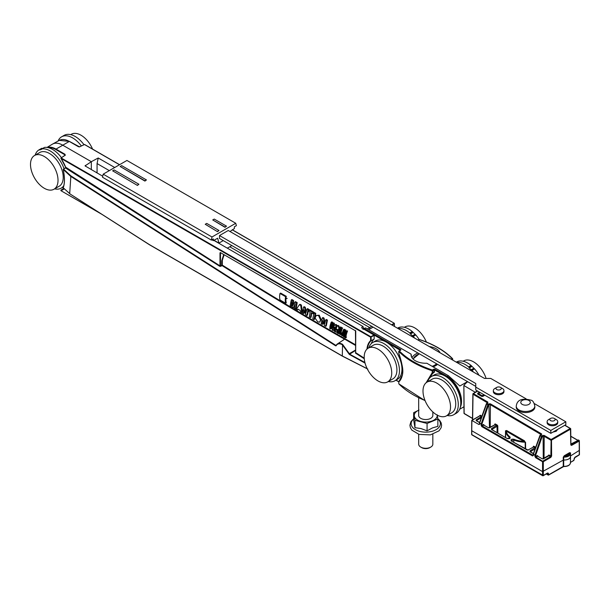 <?xml version="1.0" encoding="UTF-8"?>
<svg xmlns="http://www.w3.org/2000/svg" width="610" height="610" viewBox="0 0 610 610"><rect width="100%" height="100%" fill="white"/><g stroke="black" fill="none" stroke-linecap="round" stroke-linejoin="round"><path stroke-width="0.91" d="M223.252 240.607L218.929 243.1L214.049 240.287M230.031 231.518L234.362 228.559L234.385 226.806L236.39 225.654L235.75 223.275L212.006 236.985L211.365 240.104L213.37 238.945L213.393 240.66L217.625 238.22L218.929 243.1M472.171 434.846L471.797 434.206M547.483 473.253L548.009 474.885L548.642 475.022L546.339 473.917M471.888 420.465L471.743 430.729L542.557 471.614L542.557 475.487L543.312 475.487L471.797 434.633L471.743 430.294M464.515 413.649L464.035 413.092A0.534 0.396 -144.3 0 0 464.21 413.466M579.294 454.29L578.913 454.93M573.865 460.039L573.438 460.527M546.263 473.955L548.108 475.022A0.534 0.534 0 0 0 548.642 475.022L563.701 466.543C567.719 466.543 569.969 465.308 570.457 462.83A6.123 3.538 180 0 1 563.678 466.322L563.701 460.001A6.191 3.576 0 0 0 570.525 456.471A6.191 3.576 0 0 0 570.525 456.425L570.495 453.527A6.161 3.561 0 0 0 570.457 453.184L569.58 452.666L564.28 455.723L564.654 456.371L569.953 453.314A5.635 3.248 180 0 1 564.654 456.371L563.693 457.088A6.161 3.561 0 0 0 570.495 453.527L570.457 453.131M543.319 458.918L548.901 455.769L550.495 456.692L542.938 461.053L542.557 461.701L543.312 461.701L536.038 457.073L535.664 457.721L542.557 461.701L542.557 471.614L563.274 460.092L563.243 466.414L548.748 474.778L548.344 473.215L547.544 473.207M533.254 454.061L534.917 455.296L534.917 456.425L535.664 456.425L535.664 455.296L534.955 455.083L535.664 455.296L542.137 436.638L543.846 436.097L550.738 440.145L551.493 440.138L551.12 439.497L550.861 456.036L549.274 455.121L542.549 458.918M533.346 455.083L533.361 453.97M505.599 437.484L505.675 430.934L506.254 431.156L525.187 442.197L525.256 448.83M479.559 422.905L481.115 424.232L481.115 425.361L481.862 425.361L481.862 424.232L481.153 424.019L481.862 424.232L488.572 404.895L490.043 404.491L541.169 434.617M478.896 424.514L471.896 420.473L479.902 415.845L481.633 416.874M472.506 418.338L464.149 413.428L463.89 385.512A26.543 15.456 -179.6 0 1 467.71 381.738M475.327 392.314L463.89 385.512L464.035 413.092M484.149 394.845L481.961 395.669L478.553 393.541L480.108 392.512M578.471 440.214L570.945 443.981M570.518 455.952L579.347 450.378M563.259 457.18L563.693 457.088L563.701 460.001L563.274 460.092L563.259 457.18L564.28 455.723M541.428 436.424L542.137 436.638L541.764 435.997L541.428 436.424L534.955 455.083L533.407 454.183L540.437 435.212L539.934 435.464L541.428 436.424M513.681 442.151L514.016 439.261A19.345 11.171 180 0 0 524.059 441.434L524.432 440.778L506.628 430.5L506.254 431.156A19.345 11.171 180 0 0 510.013 436.951C510.57 438.506 509.563 439.009 506.986 438.46L491.683 429.501M487.863 404.674L488.572 404.895L488.198 404.247L487.863 404.674L481.153 424.019L479.605 423.119L486.887 403.469L486.383 403.721L487.863 404.674M475.335 392.062L477.333 390.911M473.032 393.816L473.032 394.251L473.032 393.816M548.344 473.215L547.62 472.994L543.312 475.487L543.312 461.701L550.868 457.34L551.615 456.036L551.493 440.138L570.563 429.135L570.457 428.464L570.8 444.537M477.416 391.277L477.546 391.033A0.534 0.534 0 0 0 477.523 391.048L473.139 393.58A0.534 0.534 0 0 0 472.872 394.029L472.483 419.947M477.897 394.022L478.553 393.541L478.575 394.411M550.563 418.445A2.653 1.533 180 0 1 554.322 418.445A2.653 1.533 180 0 1 554.322 420.618A2.653 1.533 180 0 1 550.571 420.618A2.653 1.533 180 0 1 550.563 418.445L548.687 419.535A5.307 3.065 0 0 0 547.132 421.701A5.307 3.065 0 0 0 550.411 424.529A5.307 3.065 0 0 0 556.198 423.866A5.307 3.065 0 0 0 557.754 421.701A5.307 3.065 0 0 0 556.198 419.535L554.322 418.445M496.769 387.388A2.653 1.533 180 0 1 500.52 387.388A2.653 1.533 180 0 1 500.52 389.554A2.653 1.533 180 0 1 496.769 389.554A2.653 1.533 180 0 1 496.769 387.388L494.885 388.471A5.307 3.065 0 0 0 493.337 390.636A5.307 3.065 0 0 0 496.609 393.465A5.307 3.065 0 0 0 502.396 392.802A5.307 3.065 0 0 0 503.951 390.636A5.307 3.065 0 0 0 502.396 388.471L500.52 387.388M564.746 425.292L570.19 428.487L551.12 439.497L544.227 435.449L544.013 458.415M543.266 458.819L543.098 436.081L542.725 435.441L541.764 435.997L540.437 435.212L541.398 434.663A1.06 0.618 0.4 0 0 541.398 433.786L490.425 403.843L490.219 427.351M479.483 392.146L477.676 393.191L478.057 394.106M478.049 394.274L481.87 396.454M482.632 396.462L484.858 395.25M146.43 179.927L144.928 180.796L120.147 166.484L121.649 165.623L146.43 179.927L144.928 181.086L120.147 166.484M226.508 226.157L225.006 227.027L212.737 219.943L214.24 219.074L226.508 226.157L225.006 227.316L212.737 219.943M217.495 231.358L218.998 230.496L206.729 223.412L205.234 224.274L217.495 231.655L218.998 230.496M137.418 185.127L138.92 184.258L114.146 169.954L112.644 170.823L137.418 185.425L138.92 184.258M557.731 429.341L556.198 431.255L552.896 432.132M205.234 224.274L217.495 231.655M112.644 170.823L137.418 185.425M557.754 421.701L557.754 422.715A5.307 3.065 180 0 1 552.446 425.78A5.307 3.065 180 0 1 547.132 422.715L547.132 421.701M534.833 406.115L534.833 407.183A9.287 5.36 180 0 1 524.066 412.482A9.287 5.36 180 0 1 516.251 407.183L516.251 406.115A9.287 5.36 0 0 0 524.066 411.414A9.287 5.36 0 0 0 534.711 406.969A9.287 5.36 0 0 0 534.833 406.115C533.986 402.417 532.743 400.45 531.096 400.206C521.985 397.872 517.036 399.84 516.251 406.115M503.951 390.636L503.951 391.65A5.307 3.065 180 0 1 498.644 394.716A5.307 3.065 180 0 1 493.337 391.65L493.337 390.636M475.747 389.996L475.747 387.106L550.815 430.446L565.828 421.777L565.828 424.667L550.815 433.336L475.747 389.996M475.747 386.382L219.501 238.441L219.501 235.552L475.747 383.492L475.747 387.106M550.815 433.336L550.815 430.446M219.501 235.552L228.254 230.496L484.5 378.436L490.76 378.436L526.125 398.849M534.276 403.561L565.828 421.777M211.891 239.799L213.393 240.66M235.75 223.275L126.941 160.453L103.189 174.163L102.51 177.251L211.365 240.104M103.189 174.163L212.006 236.985M432.833 434.289L432.833 444.202A7.076 4.087 180 0 1 430.759 447.092L429.76 447.664A5.665 3.271 180 0 1 421.754 447.664L420.747 447.092A7.076 4.087 180 0 1 418.673 444.202L418.673 434.289M429.76 447.664L430.759 447.092A7.076 4.087 180 0 1 420.747 447.092M437.416 383.476A19.467 11.239 60 0 1 449.6 400.656A19.467 11.239 60 0 1 446.497 415.837A19.467 11.239 60 0 1 427.03 404.598A19.467 11.239 60 0 1 427.03 382.119A19.467 11.239 60 0 1 437.416 383.476M486.094 378.436A19.467 11.239 -120 0 0 463.821 360.884L463.188 361.242M427.03 382.119L432.231 379.123A19.467 11.239 60 0 1 442.608 380.48A19.467 11.239 60 0 1 454.801 397.651A19.467 11.239 60 0 1 451.697 412.833L446.497 415.837M427.663 381.761A22.12 12.772 60 0 1 431.59 376.431A22.12 12.772 60 0 1 443.386 377.971A22.12 12.772 60 0 1 457.233 397.491A22.12 12.772 60 0 1 453.703 414.739A22.12 12.772 60 0 1 447.122 415.471M473.467 372.062A22.12 12.772 -120 0 0 472.048 370.331A0.884 0.511 -120 0 0 471.568 370.026A0.884 0.511 60 0 1 471.156 369.782L469.288 367.952A0.884 0.511 60 0 1 468.968 367.464A0.884 0.511 -120 0 0 468.571 366.923L471.072 365.474A22.12 12.772 -120 0 0 456.608 361.982L456.303 362.157M471.072 365.474L474.549 368.89A22.12 12.772 -120 0 1 479.025 375.272M365.306 351.474A19.467 11.239 60 0 1 368.226 348.173A19.467 11.239 60 0 1 387.693 359.404A19.467 11.239 60 0 1 387.693 381.883A19.467 11.239 60 0 1 370.247 373.739A19.467 11.239 60 0 1 365.306 351.474M437.202 414.792L437.858 418.994L437.858 426.352L432.467 427.907L427.076 430.828L421.022 428.571L414.968 427.671L413.649 420.038L413.649 412.68L419.039 410.057M431.59 376.431L434.091 374.982A22.12 12.772 60 0 1 456.204 387.754A22.12 12.772 60 0 1 456.204 413.29L453.703 414.739M468.571 366.923A22.12 12.772 -120 0 0 456.867 362.477M368.226 348.173L373.427 345.168A19.467 11.239 60 0 1 392.886 356.408A19.467 11.239 60 0 1 392.886 378.879L387.693 381.883M57.203 174.437A19.467 11.239 60 0 1 53.993 189.222A19.467 11.239 60 0 1 34.534 177.99A19.467 11.239 60 0 1 34.534 155.512A19.467 11.239 60 0 1 57.203 174.437M343.11 334.76L341.897 335.325L341.204 334.272L341.989 333.487L343.087 334.554L341.989 332.93L340.982 332.816L340.632 333.922L341.981 335.774L343.072 335.553L341.897 335.325L342.546 334.951L343.537 335.065M341.447 333.426L341.989 333.487M343.491 335.569L342.843 335.95L343.514 335.302M342.507 332.549L343.072 332.877L344.147 329.743L343.582 329.415L342.507 332.549M345.794 334.448L346.869 331.314L346.35 331.009L345.55 333.159L345.214 330.353L344.688 330.056L343.613 333.19L344.139 333.495L344.78 331.436L345.275 334.15L346.427 334.089L347.532 330.933L346.869 331.314M343.491 336.606L345.679 337.871L344.04 336.522L344.063 335.835L345.527 336.682L344.109 335.401L344.2 334.783L345.702 335.645L345.786 335.18L343.712 333.983L343.491 336.606M338.451 331.939L340.067 334.631L340.288 332.008L339.755 331.695L339.526 333.502L338.062 330.719L337.841 333.35L338.382 333.655L338.451 331.939M329.766 328.683L330.346 329.019L330.346 327.951L331.703 328.729L330.391 327.509L330.475 326.861L331.863 327.654L331.947 327.189L329.987 326.06L329.766 328.683M336.69 332.145L337.475 333.136L336.651 329.911L336.011 329.537L334.791 331.588L336.69 332.145M332.755 330.414L332.999 329.507L334.684 331.527L333.8 329.941L334.57 329.507L332.397 327.448L332.183 330.079L332.755 330.414L333.395 329.873M333.8 329.941L335.195 329.141L334.433 329.583L335.332 331.154M331.718 326.319L333.106 324.07L332.267 326.64L332.778 326.937L333.777 323.757L332.969 323.285L331.68 325.214L332.015 322.736L331.207 322.271L330.132 325.404L330.643 325.702L331.451 323.087L331.184 326.014L331.718 326.319L332.564 325.565M312.793 318.885L313.952 319.556L315.134 313.731L313.975 313.06L312.793 318.885M306.853 315.454L308.027 309.628L306.952 309.011L305.839 313.09L304.634 307.669L303.559 307.051L302.385 312.877L303.452 313.494L303.925 309.773L305.778 314.836L306.853 315.454L307.501 315.08L308.675 309.255L308.027 309.628M338.169 329.705L338.954 328.401L338.344 326.403L337.2 325.732L336.133 328.866L337.643 329.69L338.924 329.286L338.42 329.56M300.112 310.421L300.547 311.817L301.645 312.45L300.738 305.419L299.441 304.672L296.262 309.339L297.451 310.025L297.878 309.133L300.112 310.421M335.195 327.57L335.774 328.66L335.828 324.939L335.195 324.573L333.144 327.143L333.723 327.478L334.105 326.937L335.195 327.57M325.641 326.304L326.823 320.479L325.748 319.861L324.627 323.94L323.422 318.519L322.354 317.901L321.173 323.719L322.248 324.345L322.721 320.624L324.566 325.679L325.641 326.304L326.289 325.931L327.471 320.105L326.823 320.479M279.998 293.456A15.486 8.937 120 0 0 279.998 299.952L285.632 303.208A15.486 8.937 -60 0 1 285.312 298.885L287.188 298.412L285.327 298.748A15.486 8.937 -60 0 1 285.632 296.704L279.998 293.456L280.646 293.082L286.281 296.33A14.602 8.426 120 0 0 285.953 298.389L285.327 298.748M315.042 318.039L317.719 321.813L319.663 322.171L320.524 319.876L318.565 315.576L316.254 315.446L315.042 318.039M293.357 307.661L295.24 303.597L294.47 308.302L295.522 308.912L296.544 302.995L294.882 302.041L292.792 305.671L292.945 300.921L291.29 299.967L290.116 305.793L291.153 306.395L291.847 301.592L292.251 307.028L293.357 307.661L294.005 307.287L294.79 305.16M310.482 317.551L311.26 312.816L312.892 313.761L313.296 312.671L308.858 310.109L308.454 311.199L310.101 312.152L309.323 316.88L310.482 317.551L311.13 317.177L311.695 313.067M339.968 327.334L338.893 330.467L341.051 331.71L341.181 331.215L339.579 330.292L339.839 329.469L341.272 330.292L341.455 329.774L340.022 328.942L340.311 328.21L341.783 329.065L342.012 328.508L339.968 327.334L340.632 326.952L342.675 328.127L341.783 329.065M413.649 418.978A14.609 8.433 0 0 0 413.893 428.624A14.609 8.433 0 0 0 434.114 430.622A14.609 8.433 0 0 0 437.858 418.978L427.076 423.47L414.968 420.313L413.649 412.68M427.076 430.828L427.076 423.47M414.968 427.671L414.968 420.313M426.588 382.401L432.223 372.641L433.946 372.001A24.774 14.305 -120 0 0 429.707 377.964M434.511 371.841L432.65 372.611L432.65 370.727L434.015 369.935L433.946 372.001L434.373 372.161L434.511 369.935L445.125 376.065M426.382 342.027A19.467 11.239 -120 0 0 405.009 326.929L404.384 327.296M460.321 407.274A20.351 11.75 -120 0 0 447.153 376.37L434.892 369.286A0.884 0.511 0 0 0 433.634 369.286L432.368 370.018L432.223 370.758L432.65 370.727L432.368 370.018A87.939 50.775 180 0 1 399.337 350.948L398.864 351.223M368.852 347.807A22.12 12.772 60 0 1 369.462 346.228A22.12 12.772 60 0 1 372.779 342.477A22.12 12.772 60 0 1 394.899 355.249A22.12 12.772 60 0 1 394.899 380.785A22.12 12.772 60 0 1 388.318 381.517M34.534 155.512L39.726 152.515A19.467 11.239 60 0 1 62.403 171.433A19.467 11.239 60 0 1 59.193 186.225L53.993 189.222M341.852 333.418L342.546 334.951M343.087 334.554L343.666 334.227M342.614 332.572L343.72 334.196M340.982 332.816L342.515 332.519M343.072 332.877L343.697 332.519L344.81 329.362L344.147 329.743M343.582 329.415L344.81 329.362M344.688 330.056L345.87 329.979L346.022 331.794M344.139 333.495L344.932 332.511M346.35 331.009L347.532 330.933M345.214 330.353L345.87 329.979M345.565 336.24L346.198 335.874L346.16 336.316L345.527 336.682M345.756 335.622L346.198 335.874M344.109 335.401L344.688 335.065M345.702 335.645L346.411 334.821L345.786 335.18M343.712 333.983L344.337 333.617L346.411 334.821M345.679 337.871L346.327 337.498L346.312 337.094L345.672 337.467M345.557 336.659L346.312 337.094M344.04 336.522L344.65 336.171M338.596 331.032L339.221 330.666L339.694 332.023M338.062 330.719L339.221 330.666M338.382 333.655L339.015 333.289M340.067 334.631L340.708 334.265M340.288 332.008L340.914 331.642L340.715 333.129M339.755 331.695L340.914 331.642M330.346 329.019L330.971 328.31M331.703 328.729L332.244 328.424M331.741 328.294L332.305 327.966M331.947 327.189L332.572 326.83L331.863 327.654L332.32 327.898M330.391 327.509L331.001 327.158M329.987 326.06L330.612 325.694L332.572 326.83M336.011 329.537L337.277 329.545L337.864 332.076M335.386 331.931L335.851 331.657M336.651 329.911L337.277 329.545M334.051 330.338L334.692 329.972M332.397 327.448L333.022 327.09L334.272 327.806L335.195 329.141M332.778 326.937L333.403 326.571L334.433 323.376L333.777 323.757M332.969 323.285L333.624 322.904L334.433 323.376M332.015 322.736L332.679 322.362L332.381 324.123M331.207 322.271L331.87 321.889L332.679 322.362M330.643 325.702L331.2 325.382M313.952 319.556L314.6 319.175L315.782 313.357L315.134 313.731M313.975 313.06L314.623 312.686L315.782 313.357M306.952 309.011L307.608 308.637L308.675 309.255M304.634 307.669L305.282 307.295L306.098 311.657M303.559 307.051L304.207 306.677L305.282 307.295M303.452 313.494L304.1 313.121L304.215 310.932M338.344 326.403L339 326.022L339.595 328.035L338.794 329.347M337.2 325.732L337.864 325.351L339 326.022M301.645 312.45L302.301 312.076L301.386 305.046L300.738 305.419M299.441 304.672L300.097 304.298L301.386 305.046M297.451 310.025L298.237 309.331M335.195 324.573L336.484 324.558L336.377 327.966M333.723 327.478L334.364 327.09M335.774 328.66L336.255 328.386M335.828 324.939L336.484 324.558M322.354 317.901L323.003 317.528L324.078 318.145L324.894 322.507M322.248 324.345L322.896 323.971L323.003 321.783M325.748 319.861L326.396 319.487L327.471 320.105M323.422 318.519L324.078 318.145M285.632 303.208L286.281 302.827A14.602 8.426 120 0 1 285.922 298.801M287.188 298.412L285.953 298.389M285.632 296.704L286.281 296.33M316.254 315.446L319.221 315.202L321.15 319.518L319.663 322.171M295.522 308.912L296.17 308.538L297.192 302.621L296.544 302.995M294.882 302.041L295.53 301.668L297.192 302.621M292.945 300.921L293.593 300.547L293.349 304.527M291.29 299.967L291.938 299.594L293.593 300.547M291.153 306.395L291.801 306.014L291.793 304.459M308.858 310.109L309.506 309.735L313.944 312.297L312.892 313.761M313.296 312.671L313.944 312.297M341.051 331.71L341.813 330.856L341.181 331.215M339.579 330.292L340.205 329.926L341.813 330.856M341.272 330.292L342.096 329.4L341.455 329.774M340.022 328.942L340.662 328.577L342.096 329.4M342.012 328.508L342.675 328.127M345.001 339.328L355.645 345.504M355.645 344.856L327.784 328.935C297.268 311.291 262.094 290.009 222.269 265.098L222.01 265.579L221.674 264.496L221.727 260.866L223.71 254.492M418.673 410.217A11.498 6.641 0 0 0 414.312 416.111A11.498 6.641 0 0 0 421.022 421.502A11.498 6.641 0 0 0 432.467 420.839A11.498 6.641 0 0 0 437.24 415.136M398.818 353.381L398.81 351.467A88.473 51.08 0 0 0 432.223 370.758L432.223 372.641L426.1 382.775M414.655 338.108A22.12 12.772 -120 0 0 413.237 336.385A0.884 0.511 -120 0 0 412.764 336.072A0.884 0.511 60 0 1 412.352 335.835L410.484 333.998A0.884 0.511 60 0 1 410.164 333.517A0.884 0.511 -120 0 0 409.767 332.969L412.268 331.527A22.12 12.772 -120 0 0 397.804 328.027L397.499 328.203M412.268 331.527L415.745 334.936A22.12 12.772 -120 0 1 419.078 339.404M418.117 340.106L419.139 339.518A87.939 50.775 180 0 1 452.17 358.588L452.643 359.183L452.17 358.588L451.148 359.176M452.704 358.939L452.17 358.588L452.704 358.939M398.787 381.768L398.932 381.54C405.894 373.671 402.02 364.688 398.78 353.373L398.81 353.152M402.447 374.685L398.765 381.845L398.81 383.629M425.025 400.503A88.473 51.08 180 0 1 398.81 383.827L399.337 384.178L398.81 383.827L398.81 381.944C403.881 377.186 403.881 367.655 398.81 353.35L398.765 351.368L400.229 350.437M372.779 342.477L375.28 341.028A22.12 12.772 60 0 1 397.4 353.8A22.12 12.772 60 0 1 397.4 379.344L394.899 380.785M44.347 147.521A0.884 0.511 60 0 1 44.56 147.399L42.059 148.848A22.12 12.772 60 0 1 64.027 168.673M41.549 149.404L42.059 148.848L39.864 149.976L39.154 149.778A22.12 12.772 60 0 0 39.086 149.816L41.587 148.375A22.12 12.772 60 0 1 41.655 148.337A0.884 0.511 60 0 1 42.105 148.382A0.884 0.511 -120 0 0 42.494 148.459L42.921 148.314M63.829 185.615A22.12 12.772 60 0 1 61.206 188.132A22.12 12.772 60 0 1 54.625 188.864M35.159 155.153A22.12 12.772 60 0 1 39.086 149.816M224.137 254.736L222.337 260.18L222.269 265.098L219.996 265.868L219.996 252.807L220.492 252.807L220.492 265.891L220.728 266.318L222.01 265.579C270.459 295.911 311.306 320.448 344.558 339.183M355.645 349.972L349.309 353.655L342.546 344.307A9.897 5.711 -120 0 0 337.536 343.857A9.897 5.711 -120 0 0 336.163 345.39L336.148 345.779A9.539 5.505 60 0 1 342.301 344.741L349.301 354.402L365.054 363.11M63.455 188.154L63.158 187.956C64.866 183.61 64.896 177.441 63.242 169.458L70.623 176.305L335.66 345.839L335.919 345.42L70.882 175.886L63.577 169.107L65.697 167.758L65.628 167.125A24.362 14.06 -120 0 0 60.893 158.364L60.947 158.394M412.032 357.811A14.152 8.174 180 0 1 415.745 354.044A14.152 8.174 180 0 1 417.941 353.007M437.561 364.338A14.152 8.174 180 0 1 435.761 365.603A14.152 8.174 180 0 1 433.039 366.831M467.489 381.616L459.864 386.016L448.35 375.668L426.809 363.232A14.701 8.487 180 0 1 411.087 355.294A14.701 8.487 180 0 1 411.094 354.158L411.605 357.071M418.673 397.865L418.673 415.448A7.076 4.087 0 0 0 423.043 419.222A7.076 4.087 0 0 0 430.759 418.338A7.076 4.087 0 0 0 432.833 415.448L432.833 411.941M409.767 332.969A22.12 12.772 -120 0 0 398.063 328.531M440.031 352.763A14.701 8.487 0 0 0 429.234 346.526M411.094 354.158L365.626 327.913L363.537 328.515L363.019 329.522M364.887 362.47L348.836 353.754M355.645 350.43L349.301 354.402M355.645 352.405L355.744 331.184L355.676 352.534M355.477 352.511L355.485 353.121L355.752 352.702L364.223 358.123M44.56 147.399A22.12 12.772 60 0 1 61.404 157.624M64.027 185.043L63.15 187.727C64.812 183.465 64.835 177.373 63.219 169.45L63.242 169.427M70.882 175.886L69.692 193.622L63.15 187.727L69.914 193.766M342.546 344.307L342.301 355.981L149.519 244.801L69.754 193.782L149.458 244.648L342.301 355.981L366.915 368.562M373.122 327.135L368.699 329.69M355.706 330.925L220.645 252.723M65.43 167.925L219.737 266.288L219.996 265.868L65.544 167.109L60.916 158.242M355.645 352.534L355.447 330.483M367.502 348.653A25.063 14.465 60 0 1 371.071 340.738L370.621 340.586A25.414 14.67 -120 0 0 366.953 349.126M65.461 168.047L65.659 167.003L65.491 167.735L63.31 169.283M371.116 337.193L370.872 336.758L373.93 334.989L374.182 335.424L370.621 337.185L370.621 340.586L371.116 340.586L371.116 337.193M371.292 343.605A24.987 14.427 60 0 1 374.128 339.053L371.071 340.738L374.128 339.053M374.182 338.901L374.182 335.424M63.166 189.176L63.775 188.764A24.003 13.862 60 0 1 63.166 189.176A24.003 13.862 60 0 1 60.992 190.091L63.539 188.498L60.893 190.549A24.362 14.06 -120 0 0 63.981 189.001M227.294 248.14L229.787 246.798L369.675 327.562L367.35 328.904M102.739 176.229L85.049 165.882L91.332 161.696L91.332 169.649M363.552 328.515L363.019 326.502L213.866 240.393M394.502 326.472L394.319 323.3L394.403 323.75L394.151 323.315L391.589 324.794M97.089 172.973A17.698 10.217 60 0 1 97.066 172.02L97.066 163.556L98.225 157.99L91.332 161.696L62.655 145.134A20.351 11.75 -120 0 0 52.605 144.059A20.351 11.75 -120 0 0 52.353 144.204L47.031 147.429M373.93 334.989L361.806 327.989L361.799 327.265L361.799 327.982M369.675 329.125L369.675 327.562L371.772 326.35M363.019 326.502L361.799 327.265M231.815 245.548L229.787 246.798M114.718 167.506L98.225 157.99M97.066 163.556L109.312 170.632M79.43 146.926L84.18 144.616M78.507 146.736L79.658 146.865M92.567 149.084A19.467 11.239 -120 0 0 71.317 134.276L70.691 134.635M83.936 144.631A22.12 12.772 -120 0 0 64.111 135.374L61.61 136.815A22.12 12.772 -120 0 0 58.072 141.055M81.328 145.935A22.12 12.772 -120 0 0 61.61 136.815M530.38 451.789L535.122 448.785M530.227 451.705L529.999 450.882L529.999 451.751L533.353 453.688M511.775 441.221L511.348 440.618L513.696 439.94A19.871 11.476 0 0 0 525.187 442.197L524.432 440.778M506.628 430.5L505.675 430.934A19.871 11.476 0 0 0 509.586 437.568L509.876 438.079L506.986 438.46M510.013 436.951L509.579 438.415M491.843 429.539L497.058 426.268L497.104 432.574M491.69 429.455L491.462 428.632L491.462 429.501M489.517 427.862L495.099 424.712L497.806 426.268A1.06 0.61 -120 0 0 497.058 424.972L495.472 424.057L495.099 424.712L488.747 427.862M484.21 425.132L483.448 424.446L481.862 425.361L481.862 426.657L532.591 455.945L532.965 455.296L482.236 426.009L483.829 425.094L488.381 427.724L489.883 427.724M488.381 427.724L484.21 425.307M491.843 429.714L507.36 438.628M514.016 439.261C511.325 438.941 510.456 439.52 511.401 441.007L527.292 450.111M528.054 450.111L511.401 441.007M533.262 447.176L528.153 449.944L533.636 446.962L535.397 448.03M526.918 449.974L528.42 449.974M530.38 451.964L529.999 451.751M476.425 420.641L481.32 417.728M476.578 420.725L476.204 419.825L476.204 420.687L479.551 422.623M570.8 444.964L571.547 445.399L579.195 441.06L579.286 454.717L574.971 457.203L573.812 460.314L570.419 462.433M570.457 453.138L570.457 462.418L573.697 460.55A0.534 0.534 0 0 0 573.957 460.199L574.246 458.262M538.012 456.196L537.25 455.51L535.664 456.425L536.038 457.073L537.631 456.15L542.183 458.781L543.685 458.781M542.183 458.781L538.012 456.371M537.25 455.51L537.852 456.158M534.917 456.425L535.664 457.721M532.591 455.945L533.346 455.517M541.398 434.663L540.17 435.182A0.534 0.534 0 0 0 539.934 435.464L533.239 454.008A0.534 0.534 0 0 0 533.209 454.183L533.193 455.167M535.671 447.275A1.06 0.61 -120 0 0 535.595 447.221L529.999 450.882M533.414 446.955L534.009 446.307A1.06 0.61 -120 0 0 533.262 446.733L533.262 447M497.058 424.972L491.462 428.632M483.448 424.446L484.05 425.094M481.115 425.361L481.862 426.657M479.452 422.997L479.544 424.453M481.801 416.409L476.204 419.825M479.521 416.058L480.276 415.196L479.521 415.89M482.708 396.309L482.716 395.669M481.961 395.669L481.961 396.363M478.728 394.502L478.713 393.755M570.83 436.356L577.609 440.267M578.097 439.993L578.821 440.412L570.952 444.621M574.323 458.011L579.172 454.953A0.534 0.534 0 0 0 579.439 454.503L579.355 440.839A0.534 0.534 0 0 0 579.088 440.389L578.356 439.97M551.615 456.036L550.861 456.036L550.868 457.34M549.274 455.121A1.06 0.61 -120 0 0 548.527 455.548M535.595 447.221L534.009 446.307M525.622 449.044L525.553 442.28M505.515 430.721L505.446 437.393M497.859 433.008L497.806 426.268M495.472 424.057A1.06 0.61 -120 0 0 494.725 424.484M481.9 416.134L480.276 415.196M474.58 392.062L474.58 392.749M472.643 419.855L473.032 394.251L487.581 402.897M571.547 445.399L570.952 444.789M570.609 452.933L569.58 452.666M541.398 433.786L541.017 434.694M490.425 403.843L488.923 403.835L489.464 427.755M488.923 403.835L488.198 404.247L486.887 403.469L487.809 402.943L487.809 402.066L487.421 402.974M530.242 402.852A4.758 2.745 180 0 1 522.534 404.544A4.758 2.745 180 0 1 523.853 399.847A4.758 2.745 180 0 1 530.242 402.852M544.227 435.449L542.725 435.441M487.809 402.943L487.428 403.149M487.809 402.066L473.406 393.61L477.706 391.124M477.676 393.191L477.676 394.068M481.503 396.309L483.006 396.317M468.968 367.464L471.538 365.985M469.288 367.952L471.919 366.435M471.156 369.782L473.779 368.265M471.568 370.026L474.138 368.539M472.048 370.331L474.549 368.89M436.562 363.758A12.52 7.228 180 0 1 434.61 365.222A12.52 7.228 180 0 1 432.162 366.32M413.313 359.29A12.52 7.228 180 0 1 419.436 353.869M341.204 334.272L341.836 333.906M341.989 332.93L342.576 332.587M333.647 328.172L334.272 327.806M338.954 328.401L339.595 328.035M337.948 326.159L338.603 325.778M318.565 315.576L319.221 315.202M320.524 319.876L321.15 319.518M430.469 377.216A24.423 14.099 60 0 1 434.373 372.161M433.634 369.286L434.015 369.935L434.892 369.286M452.643 360.037L452.643 359.183L451.903 359.61M452.704 359.137L452.704 360.075M445.178 376.095L446.772 377.018A19.817 11.445 60 0 1 460.763 402.188M448.35 375.668L446.772 377.018M399.337 350.948L400.335 350.292M398.81 383.827L425.124 400.739M335.66 345.839L336.148 345.779M410.164 333.517L412.726 332.031M410.484 333.998L413.107 332.481M412.352 335.835L414.975 334.318M412.764 336.072L415.326 334.585M413.237 336.385L415.745 334.936M400.602 350.216A0.884 0.511 0 0 0 400.602 349.492L364.429 328.607A1.769 1.022 -120 0 0 363.537 328.515M363.842 329.164A1.235 0.717 60 0 1 364.048 329.255L365.626 327.913M400.602 349.492L400.305 350.209M42.494 148.459L39.864 149.976M42.105 148.382L39.536 149.862M41.655 148.337L39.154 149.778M342.301 355.981L367.197 368.73M219.737 266.288L220.728 266.318M364.048 329.255L386.313 342.111M386.366 342.141L400.229 350.254M355.485 353.121L364.269 358.741M398.803 381.685L396.073 380.106M219.996 252.807L220.5 252.517M370.621 337.185L370.872 336.758L61.137 157.937L60.893 158.364L370.621 337.185M65.407 155.1L61.137 157.937L65.217 155.093M65.087 155.169A23.538 13.588 -120 0 0 64.744 154.711L55.777 149.534A19.833 11.453 -120 0 0 48.396 147.696M100.009 213.134L60.969 190.709L100.093 213.187M101.931 214.362L60.969 190.709L60.886 190.206M392.093 325.084L394.403 323.75L394.403 326.411M55.777 149.534L56.021 149.099L64.988 154.277M85.301 165.424L85.537 166.301M232.296 229.749L394.319 323.3L232.196 229.81M119.499 164.746L84.668 144.639M47.359 147.483A20.183 11.651 60 0 1 56.021 149.099L69.288 141.436L78.263 146.613M96.243 172.485L97.066 172.02M52.605 144.059L59.322 140.369A20.183 11.651 60 0 1 69.288 141.436L69.54 141.581M479.681 415.852L471.736 420.382L471.644 434.419A0.534 0.534 0 0 0 471.911 434.877L542.671 475.724A0.534 0.534 0 0 0 543.197 475.724L547.513 473.185M533.407 453.535L530.22 451.751M476.418 420.687L479.612 422.478M463.852 385.634L463.996 413.214A0.534 0.534 0 0 0 464.256 413.671L472.506 418.513M570.457 462.83L570.525 456.471M487.581 402.935L486.612 403.446A0.534 0.534 0 0 0 486.383 403.721L479.437 422.943A0.534 0.534 0 0 0 479.407 423.119L479.391 424.232M570.83 436.234L577.708 440.207M564.906 425.2L570.457 428.464A0.534 0.534 0 0 1 570.716 428.914L570.914 444.774M477.889 394.052L481.77 396.286L484.698 395.158M413.649 418.719L410.904 421.708L409.92 425.269L410.385 427.74L411.788 430.088L419.078 434.411L430.424 434.884L439.063 430.797L441.129 427.732L441.594 425.254L441.16 422.89L439.696 420.427L437.812 418.681M334.402 330.025L335.035 329.659M336.079 345.473L337.536 343.857L345.054 338.901M412.978 358.962L419.299 353.792M437.301 364.185L435.296 365.863M417.964 340.014L419.23 339.419C433.359 344.093 444.484 350.521 452.605 358.703L452.75 360.098M44.446 147.437L41.938 148.886M61.206 188.132L63.493 186.805M149.534 244.808L342.37 356.141L367.83 369.103M463.958 406.771L459.658 409.257M398.765 381.837L395.921 380.198M119.598 164.692L84.592 144.478L79.498 146.842L69.464 141.421L59.322 140.369"/></g></svg>
